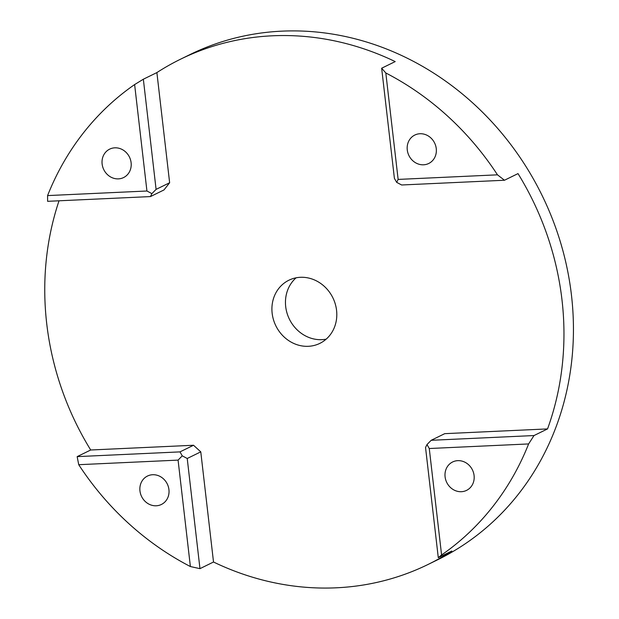 <?xml version="1.0" encoding="UTF-8"?>
<svg xmlns="http://www.w3.org/2000/svg" width="619" height="619" viewBox="0 0 619 619"><rect width="100%" height="100%" fill="white"/><g stroke="black" fill="none" stroke-linecap="round" stroke-linejoin="round"><path stroke-width="0.93" d="M326.159 339.158A35.167 31.762 63.9 0 1 285.699 306.653A35.167 31.762 63.9 0 1 296.106 277.807M139.956 490.921A15.823 14.291 63.9 0 1 147.484 476.042A15.823 14.291 63.9 0 1 168.933 489.59A15.823 14.291 63.9 0 1 161.404 504.47A15.823 14.291 63.9 0 1 139.956 490.921M134.625 84.571L146.935 191.008L47.586 195.589A281.32 254.123 63.9 0 1 134.625 84.571L143.345 79.217L156.886 72.585A281.32 254.123 63.9 0 1 180.624 59.161L190.103 54.518A281.32 254.123 63.9 0 1 409.329 59.238A281.32 254.123 63.9 0 1 572.977 312.742A281.32 254.123 63.9 0 1 437.579 559.8L428.1 564.443A281.32 254.123 63.9 0 1 213.516 562.013L200.773 451.855L187.224 458.486L199.968 568.652L213.516 562.013M118.415 178.876A15.823 14.291 63.9 0 1 102.715 166.89A15.823 14.291 63.9 0 1 109.664 149.14A15.823 14.291 63.9 0 1 114.825 147.825A15.823 14.291 63.9 0 1 130.524 159.81A15.823 14.291 63.9 0 1 123.583 177.56A15.823 14.291 63.9 0 1 118.415 178.876M407.271 149.937A15.823 14.291 63.9 0 1 414.8 135.058A15.823 14.291 63.9 0 1 436.256 148.599A15.823 14.291 63.9 0 1 428.727 163.478A15.823 14.291 63.9 0 1 407.271 149.937M457.789 460.652A15.823 14.291 63.9 0 1 473.496 472.637A15.823 14.291 63.9 0 1 466.548 490.387A15.823 14.291 63.9 0 1 461.387 491.703A15.823 14.291 63.9 0 1 445.68 479.717A15.823 14.291 63.9 0 1 452.628 461.967A15.823 14.291 63.9 0 1 457.789 460.652M292.423 342.794A35.167 31.762 63.9 0 1 271.965 311.102A35.167 31.762 63.9 0 1 288.895 280.221A35.167 31.762 63.9 0 1 316.294 280.809A35.167 31.762 63.9 0 1 336.751 312.502A35.167 31.762 63.9 0 1 319.83 343.383A35.167 31.762 63.9 0 1 292.423 342.794M187.224 458.486L182.249 455.847L178.079 460.11L78.729 464.699L77.158 456.629L90.707 449.998A281.32 254.123 63.9 0 1 59.029 200.796M178.079 460.11L190.389 566.547A281.32 254.123 63.9 0 1 78.729 464.699M441.587 554.957A281.32 254.123 63.9 0 0 528.618 443.939L429.269 448.52L441.587 554.957L438.283 557.649L451.831 551.018A281.32 254.123 63.9 0 1 428.1 564.443M190.389 566.547L199.968 568.652M47.586 195.589L47.617 201.322L150.448 196.579L163.989 189.94L169.637 182.744L156.886 72.585M180.624 59.161A281.32 254.123 63.9 0 1 395.201 61.59L381.652 68.222L385.815 72.98A281.32 254.123 63.9 0 1 497.483 174.829L504.47 180.245L518.01 173.606A281.32 254.123 63.9 0 1 547.552 428.913L534.004 435.552L431.18 440.295L444.728 433.664L547.552 428.913M504.47 180.245L401.638 184.988L396.663 182.35L398.133 179.417L385.815 72.98M398.133 179.417L497.483 174.829M528.618 443.939L534.004 435.552M90.707 449.998L193.53 445.254L179.99 451.885L77.158 456.629M182.249 455.847L179.99 451.885M193.53 445.254L200.773 451.855M143.345 79.217L156.089 189.383L169.637 182.744M146.935 191.008L151.91 193.639L150.448 196.579M151.91 193.639L156.089 189.383M396.663 182.35L394.404 178.38L381.652 68.222M438.283 557.649L425.539 447.491L427.002 444.558L429.269 448.52M427.002 444.558L431.18 440.295"/></g></svg>
